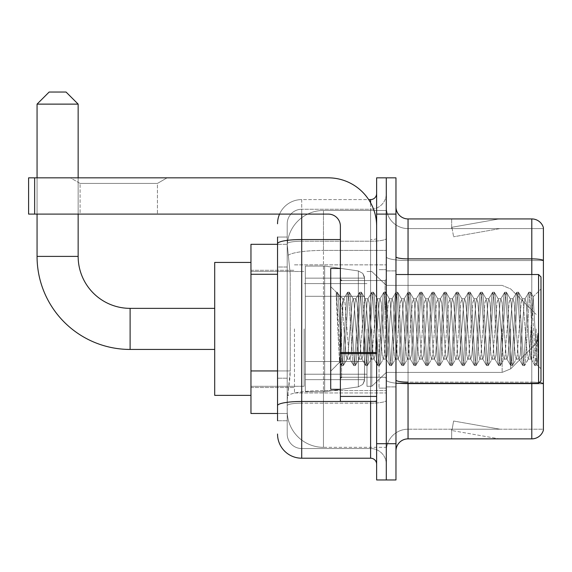 <?xml version="1.0" encoding="UTF-8"?>
<svg xmlns="http://www.w3.org/2000/svg" width="572" height="572" viewBox="0 0 572 572"><rect width="100%" height="100%" fill="white"/><g stroke="black" fill="none" stroke-linecap="round" stroke-linejoin="round"><path stroke-width="0.43" stroke-dasharray="2.86 2.15" d="M386.3 328.9L386.3 392.95L386.3 328.9M294.458 328.9L294.458 392.95L294.458 328.9M277.542 370.942L290.233 370.942L289.997 377.241L287.358 398.991L290.233 370.942L290.233 274.267L290.233 370.942L250.958 370.942L250.958 413.492L287.287 413.492L287.208 411.075A36.251 36.251 0 0 0 323.459 447.325L386.3 447.325L386.3 390.597L386.3 447.325L323.459 447.325L323.459 390.597L323.459 447.325A36.251 36.251 0 0 1 287.208 411.075L287.208 403.696L287.287 413.492L277.542 413.492M287.358 398.991L287.208 403.696L287.358 398.991M250.958 328.9L250.958 395.366L250.958 328.9M323.459 210.475L386.3 210.475L386.3 250.414L386.3 210.475L323.459 210.475A36.251 36.251 0 0 0 287.258 244.802L290.233 274.267L287.258 244.802A36.251 36.251 0 0 1 323.459 210.475L323.459 250.414L386.3 250.414L386.3 390.597L386.3 250.414L323.459 250.414L323.459 210.475A36.251 36.251 0 0 0 287.258 244.802M277.542 237.058L277.542 243.736L277.542 237.058L287.208 237.058L277.542 237.058L277.542 267.017L287.208 267.017L287.208 378.192L287.208 237.058L287.208 267.017L277.542 267.017L277.542 378.192L277.542 244.308L287.287 244.308L250.958 244.308L250.958 370.942M277.542 420.742L287.208 420.742L287.208 378.192L287.208 420.742L277.542 420.742L277.542 378.192L277.542 409.867M277.542 434.034A24.167 24.167 0 0 0 301.709 458.208L301.709 448.534A14.5 14.5 0 0 1 287.208 434.034L287.208 243.736L287.208 434.034A14.5 14.5 0 0 0 301.709 448.534L370.592 448.534L370.592 409.867L370.592 458.208A6.042 6.042 0 0 1 376.633 464.249L376.633 193.55L376.633 464.249M386.3 409.867L386.3 238.488L386.3 409.867M376.633 328.9L376.633 280.559L376.633 328.9M376.633 214.1L376.633 177.842L386.3 177.842L386.3 214.1L386.3 177.842L395.967 177.842L395.967 214.1L386.3 214.1L386.3 443.7L386.3 214.1L376.633 214.1L376.633 443.7L386.3 443.7L386.3 479.958L386.3 443.7L395.967 443.7L395.967 214.1M395.967 443.7L395.967 479.958L376.633 479.958L376.633 443.7M386.3 193.55L386.3 238.488L386.3 193.55A15.709 15.709 0 0 1 370.592 209.266A15.709 15.709 0 0 0 386.3 193.55A15.709 15.709 0 0 1 370.592 209.266L370.592 448.534L301.709 448.534L301.709 403.153L370.592 403.153A15.709 2.731 0 0 0 386.3 400.421A15.709 2.731 0 0 1 370.592 403.153L370.592 209.266L301.709 209.266L370.592 209.266M279.558 214.1A24.167 24.167 0 0 1 301.709 199.592L370.592 199.592A6.042 6.042 0 0 0 376.633 193.55A6.042 6.042 0 0 1 370.592 199.592L370.592 409.867L370.592 403.153L301.709 403.153L301.709 209.266L301.709 241.22L370.592 241.22A15.709 2.731 0 0 0 386.3 238.488A15.709 2.731 0 0 1 370.592 241.22L301.709 241.22L301.709 409.867L301.709 401.472L370.592 401.472A6.042 1.051 0 0 0 376.633 400.421A6.042 1.051 0 0 1 372.694 401.408M301.709 458.208L370.592 458.208M340.383 239.539L301.709 239.539A24.167 4.197 180 0 0 277.542 243.736L277.542 405.67A24.167 4.197 180 0 1 301.709 401.472L301.709 199.592A24.167 24.167 0 0 0 277.542 223.766A24.167 24.167 0 0 1 301.709 199.592L368.668 199.592M287.208 223.766L287.208 243.736L287.208 223.766A14.5 14.5 0 0 1 301.709 209.266A14.5 14.5 0 0 0 287.208 223.766A14.5 14.5 0 0 1 301.709 209.266M386.3 464.249A15.709 15.709 0 0 0 370.592 448.534A15.709 15.709 0 0 1 386.3 464.249A15.709 15.709 0 0 0 370.592 448.534M395.967 328.9L395.967 270.892L395.967 328.9M379.05 328.9L379.05 388.116L379.05 328.9M386.3 390.533L386.3 256.778L386.3 390.533M539.26 382.582A12.083 2.095 180 0 0 531.796 382.139L531.796 438.867A12.083 12.083 0 0 0 543.4 430.165L543.4 390.533L543.4 429.2L408.05 429.2L408.05 383.283M395.967 450.951L395.967 206.85L395.967 450.951A12.083 12.083 0 0 1 408.05 438.867L408.05 390.533L408.05 429.2L543.4 429.2L543.4 228.6L408.05 228.6A21.75 21.75 0 0 1 386.3 206.85L386.3 256.778L386.3 206.85A21.75 21.75 0 0 0 408.05 228.6L408.05 383.819A21.75 3.775 0 0 1 386.3 380.037A21.75 3.775 0 0 0 408.05 383.819L408.05 228.6A21.75 21.75 0 0 1 386.3 206.85M543.4 227.635A12.083 12.083 0 0 0 531.796 218.933L531.796 382.139A12.083 2.095 180 0 1 543.4 383.648L543.4 227.635A12.083 12.083 0 0 0 531.796 218.933L408.05 218.933A12.083 12.083 0 0 1 395.967 206.85M498.334 438.724A9.667 9.667 0 0 0 500.014 438.867L451.68 438.867L500.014 438.867A9.667 9.667 0 0 1 498.334 438.724A9.667 9.667 0 0 0 500.014 438.867A9.667 9.667 0 0 1 498.334 438.724A9.667 9.667 0 0 0 500.014 438.867A9.667 9.667 0 0 1 498.334 438.724A9.667 9.667 0 0 0 500.014 438.867A9.667 9.667 0 0 1 498.334 438.724A9.667 9.667 0 0 0 500.014 438.867A9.667 9.667 0 0 1 498.334 438.724A9.667 9.667 0 0 0 500.014 438.867A9.667 9.667 0 0 1 498.334 438.724A9.667 9.667 0 0 0 500.014 438.867A9.667 9.667 0 0 1 498.334 438.724A9.667 9.667 0 0 0 500.014 438.867A9.667 9.667 0 0 1 498.334 438.724A9.667 9.667 0 0 0 500.014 438.867A9.667 9.667 0 0 1 498.334 438.724L451.923 430.537L498.334 438.724M451.68 429.2L451.68 438.867L451.68 429.2L452.159 429.2L451.923 430.537L452.159 429.2L451.68 429.2L451.68 438.867L451.68 429.2L452.159 429.2L451.923 430.537L452.159 429.2L451.68 429.2L451.68 438.867L451.68 429.2L452.159 429.2L451.923 430.537L452.159 429.2L451.68 429.2L451.68 438.867L451.68 429.2L452.159 429.2L451.923 430.537L452.159 429.2L451.68 429.2L451.68 438.867L451.68 429.2L452.159 429.2L451.923 430.537L452.159 429.2L451.68 429.2L451.68 438.867L451.68 429.2L452.159 429.2L451.923 430.537L452.159 429.2L451.68 429.2L451.68 438.867L451.68 429.2L452.159 429.2L451.923 430.537L452.159 429.2L451.68 429.2L451.68 438.867L451.68 429.2L452.159 429.2L451.923 430.537L452.159 429.2L451.68 429.2L451.68 438.867L451.68 429.2L452.159 429.2L451.923 430.537L452.159 429.2L451.68 429.2M531.796 438.867L408.05 438.867M500.014 218.933L451.68 218.933L500.014 218.933A9.667 9.667 0 0 0 498.334 219.076A9.667 9.667 0 0 1 500.014 218.933A9.667 9.667 0 0 0 498.334 219.076A9.667 9.667 0 0 1 500.014 218.933A9.667 9.667 0 0 0 498.334 219.076A9.667 9.667 0 0 1 500.014 218.933A9.667 9.667 0 0 0 498.334 219.076A9.667 9.667 0 0 1 500.014 218.933A9.667 9.667 0 0 0 498.334 219.076A9.667 9.667 0 0 1 500.014 218.933A9.667 9.667 0 0 0 498.334 219.076A9.667 9.667 0 0 1 500.014 218.933A9.667 9.667 0 0 0 498.334 219.076A9.667 9.667 0 0 1 500.014 218.933A9.667 9.667 0 0 0 498.334 219.076A9.667 9.667 0 0 1 500.014 218.933A9.667 9.667 0 0 0 498.334 219.076A9.667 9.667 0 0 1 500.014 218.933M500.014 429.2L452.159 429.2L500.014 429.2L452.159 429.2L500.014 429.2L452.159 429.2L500.014 429.2L452.159 429.2L500.014 429.2L452.159 429.2L500.014 429.2L452.159 429.2L500.014 429.2L452.159 429.2L500.014 429.2L452.159 429.2L500.014 429.2L452.159 429.2L500.014 429.2L453.603 421.021L452.159 429.2L453.603 421.021L452.159 429.2L453.603 421.021L452.159 429.2L453.603 421.021L452.159 429.2L453.603 421.021L452.159 429.2L453.603 421.021L452.159 429.2L453.603 421.021L452.159 429.2L453.603 421.021L452.159 429.2L453.603 421.021L452.159 429.2L453.603 421.021L500.014 429.2M543.4 260.553L408.05 260.553L543.4 260.553L543.4 228.6L408.05 228.6M452.159 228.6L451.68 228.6L452.159 228.6L451.68 228.6L452.159 228.6L451.68 228.6L452.159 228.6L451.68 228.6L452.159 228.6L451.68 228.6L452.159 228.6L451.68 228.6L452.159 228.6L451.68 228.6L452.159 228.6L451.68 228.6L452.159 228.6L451.68 228.6L452.159 228.6L451.923 227.263L498.334 219.076L451.923 227.263L452.159 228.6L451.923 227.263L498.334 219.076L451.923 227.263L452.159 228.6L451.923 227.263L498.334 219.076L451.923 227.263L452.159 228.6L451.923 227.263L498.334 219.076L451.923 227.263L452.159 228.6L451.923 227.263L498.334 219.076L451.923 227.263L452.159 228.6L451.923 227.263L498.334 219.076L451.923 227.263L452.159 228.6L451.923 227.263L498.334 219.076L451.923 227.263L452.159 228.6L451.923 227.263L498.334 219.076L451.923 227.263L452.159 228.6L451.923 227.263L498.334 219.076L451.923 227.263L452.159 228.6L500.014 228.6L452.159 228.6L500.014 228.6L452.159 228.6L500.014 228.6L452.159 228.6L500.014 228.6L452.159 228.6L500.014 228.6L452.159 228.6L500.014 228.6L452.159 228.6L500.014 228.6L452.159 228.6L500.014 228.6L452.159 228.6L500.014 228.6L452.159 228.6L453.603 236.779L452.159 228.6M386.3 450.951A21.75 21.75 0 0 1 408.05 429.2A21.75 21.75 0 0 0 386.3 450.951A21.75 21.75 0 0 1 408.05 429.2M451.68 218.933L451.68 228.6L451.68 218.933M500.014 228.6L453.603 236.779L500.014 228.6M80.08 183.426L70.413 177.842L167.088 177.842L70.413 177.842L167.088 177.842L70.413 177.842L80.08 183.426L80.08 214.1L157.422 214.1L80.08 214.1L157.422 214.1L80.08 214.1L80.08 183.426L157.422 183.426L167.088 177.842L157.422 183.426L80.08 183.426L157.422 183.426L157.422 214.1L157.422 183.426L80.08 183.426M340.383 328.9L340.383 389.325L340.383 328.9M340.383 401.408L376.633 401.408L340.383 401.408L340.383 396.417L340.383 401.408L376.633 401.408L376.633 226.183A48.341 48.341 0 0 0 328.292 177.842L28.6 177.842L34.642 177.842L28.6 177.842L28.6 214.1L28.6 177.842L28.6 214.1L328.292 214.1A12.083 12.083 0 0 1 340.383 226.183L340.383 401.408M340.383 353.589L376.633 353.589L340.383 353.589L376.633 353.589L376.633 226.183A48.341 48.341 0 0 0 328.292 177.842L34.642 177.842L34.642 214.1L328.292 214.1A12.083 12.083 0 0 1 340.383 226.183L340.383 352.538L376.633 352.538L376.633 401.408L376.633 226.183A48.341 48.341 0 0 0 328.292 177.842L34.642 177.842L34.642 214.1L28.6 214.1L328.292 214.1A12.083 12.083 0 0 1 340.383 226.183L340.383 352.538L376.633 352.538L376.633 226.183M540.983 328.9L540.983 276.934L540.983 368.776L540.983 276.934L538.567 274.517L538.567 383.283L538.567 274.517L538.567 383.283L540.983 380.866L540.983 328.9M340.383 389.325L330.716 389.325L330.716 268.475L330.716 371.192L330.716 268.475L340.383 268.475M336.257 293.922L336.257 292.149L330.716 286.608L336.257 292.149L337.151 292.149L336.257 295.946L338.367 294.258L338.846 294.916L342.8 311.997L342.8 298.691L342.8 311.997L343.944 328.9L342.8 311.997L338.846 294.916L338.367 294.258L336.257 295.946L336.257 292.149L337.151 292.149L336.257 295.946L337.78 328.9L336.643 297.068L340.676 360.732L341.491 365.487L340.676 360.732L336.257 293.922M342.8 304.018L342.8 298.691L338.367 294.258L342.8 298.691L343.944 298.691L342.8 304.018L339.697 362.212L337.78 328.9L339.561 362.169L341.677 365.651L339.561 362.169L330.716 371.192L339.697 362.212L342.8 298.691L343.944 298.691L342.8 304.018M359.052 328.9L357.035 302.738L355.798 298.884L355.026 302.738L350.993 355.062L349.757 358.916L348.977 355.062L344.952 302.738L343.944 298.691L344.952 302.738L348.977 355.062L349.757 358.916L353.575 365.487L352.76 360.732L348.727 297.068L347.719 292.149L346.718 297.068L342.685 360.732L341.677 365.651L343.193 365.651L342.185 360.732L338.152 297.068L337.151 292.149L338.846 294.916L337.337 292.313L338.152 297.068L342.185 360.732L343.379 365.487L341.677 365.651L342.685 360.732L346.718 297.068L347.533 292.313L349.235 292.149L348.226 297.068L344.194 360.732L343.379 365.487L347.197 358.916L345.96 355.062L343.944 328.9L345.96 355.062L346.968 359.109L349.985 359.109L353.575 365.487L352.76 360.732L348.727 297.068L347.719 292.149L349.235 292.149L348.226 297.068L344.194 360.732L343.379 365.487L346.968 359.109L349.985 359.109L350.993 355.062L355.026 302.738L355.798 298.884L359.616 292.313L358.801 297.068L354.769 360.732L353.575 365.487L355.276 365.651L354.268 360.732L350.243 297.068L349.235 292.149L353.239 298.884L352.002 302.738L347.976 355.062L347.197 358.916L347.976 355.062L352.002 302.738L353.01 298.691L356.027 298.691L359.616 292.313L358.801 297.068L354.769 360.732L353.768 365.651L355.276 365.651L354.268 360.732L350.243 297.068L349.421 292.313L353.01 298.691L356.027 298.691L357.035 302.738L361.068 355.062L361.84 358.916L361.068 355.062L359.052 328.9M356.027 328.9L354.018 302.738L353.239 298.884L354.018 302.738L358.043 355.062L359.052 359.109L358.043 355.062L356.027 328.9M371.135 328.9L369.119 302.738L367.882 298.884L367.11 302.738L363.077 355.062L361.84 358.916L365.658 365.487L364.843 360.732L360.81 297.068L359.616 292.313L361.318 292.149L360.31 297.068L356.284 360.732L355.276 365.651L359.28 358.916L362.069 359.109L365.658 365.487L364.843 360.732L360.81 297.068L359.809 292.149L361.318 292.149L360.31 297.068L356.284 360.732L355.462 365.487L359.052 359.109L362.069 359.109L363.077 355.062L367.11 302.738L367.882 298.884L371.7 292.313L370.885 297.068L366.852 360.732L365.658 365.487L367.36 365.651L366.352 360.732L362.326 297.068L361.318 292.149L365.322 298.884L364.085 302.738L360.06 355.062L359.28 358.916L360.06 355.062L364.085 302.738L365.093 298.691L368.118 298.691L371.7 292.313L370.885 297.068L366.852 360.732L365.851 365.651L367.36 365.651L366.352 360.732L362.326 297.068L361.504 292.313L365.093 298.691L368.118 298.691L369.119 302.738L373.151 355.062L373.931 358.916L373.151 355.062L371.135 328.9M368.118 328.9L366.101 302.738L365.322 298.884L366.101 302.738L370.127 355.062L371.135 359.109L370.127 355.062L368.118 328.9M383.219 328.9L381.209 302.738L379.972 298.884L379.193 302.738L375.161 355.062L373.931 358.916L377.742 365.487L376.927 360.732L372.901 297.068L371.7 292.313L373.402 292.149L372.393 297.068L368.368 360.732L367.36 365.651L371.364 358.916L374.159 359.109L377.742 365.487L376.927 360.732L372.901 297.068L371.893 292.149L373.402 292.149L372.393 297.068L368.368 360.732L367.546 365.487L371.135 359.109L374.159 359.109L375.161 355.062L379.193 302.738L379.972 298.884L383.783 292.313L382.968 297.068L378.943 360.732L377.742 365.487L379.443 365.651L378.435 360.732L374.41 297.068L373.402 292.149L377.406 298.884L376.169 302.738L372.143 355.062L371.364 358.916L372.143 355.062L376.169 302.738L377.177 298.691L380.201 298.691L383.783 292.313L382.968 297.068L378.943 360.732L377.935 365.651L379.443 365.651L378.435 360.732L374.41 297.068L373.587 292.313L377.177 298.691L380.201 298.691L381.209 302.738L385.235 355.062L386.014 358.916L385.235 355.062L383.219 328.9M380.201 328.9L378.185 302.738L377.406 298.884L378.185 302.738L382.21 355.062L383.219 359.109L382.21 355.062L380.201 328.9M395.302 328.9L393.293 302.738L392.056 298.884L391.277 302.738L387.251 355.062L386.014 358.916L389.825 365.487L389.01 360.732L384.985 297.068L383.783 292.313L385.485 292.149L384.477 297.068L380.452 360.732L379.443 365.651L383.447 358.916L386.243 359.109L389.825 365.487L389.01 360.732L384.985 297.068L383.976 292.149L385.485 292.149L384.477 297.068L380.452 360.732L379.636 365.487L383.219 359.109L386.243 359.109L387.251 355.062L391.277 302.738L392.056 298.884L395.874 292.313L395.052 297.068L391.026 360.732L389.825 365.487L391.527 365.651L390.519 360.732L386.493 297.068L385.485 292.149L389.489 298.884L388.252 302.738L384.227 355.062L383.447 358.916L384.227 355.062L388.252 302.738L389.26 298.691L392.285 298.691L395.874 292.313L395.052 297.068L391.026 360.732L390.018 365.651L391.527 365.651L390.519 360.732L386.493 297.068L385.678 292.313L389.26 298.691L392.285 298.691L393.293 302.738L397.318 355.062L398.098 358.916L397.318 355.062L395.302 328.9M392.285 328.9L390.268 302.738L389.489 298.884L390.268 302.738L394.301 355.062L395.302 359.109L394.301 355.062L392.285 328.9M407.393 328.9L405.376 302.738L404.139 298.884L403.36 302.738L399.335 355.062L398.098 358.916L401.916 365.487L401.094 360.732L397.068 297.068L395.874 292.313L397.569 292.149L396.56 297.068L392.535 360.732L391.527 365.651L395.531 358.916L398.327 359.109L401.916 365.487L401.094 360.732L397.068 297.068L396.06 292.149L397.569 292.149L396.56 297.068L392.535 360.732L391.72 365.487L395.302 359.109L398.327 359.109L399.335 355.062L403.36 302.738L404.139 298.884L407.958 292.313L407.135 297.068L403.11 360.732L401.916 365.487L403.61 365.651L402.602 360.732L398.577 297.068L397.569 292.149L401.58 298.884L400.343 302.738L396.31 355.062L395.531 358.916L396.31 355.062L400.343 302.738L401.344 298.691L404.368 298.691L407.958 292.313L407.135 297.068L403.11 360.732L402.102 365.651L403.61 365.651L402.602 360.732L398.577 297.068L397.762 292.313L401.344 298.691L404.368 298.691L405.376 302.738L409.402 355.062L410.181 358.916L409.402 355.062L407.393 328.9M404.368 328.9L402.352 302.738L401.58 298.884L402.352 302.738L406.385 355.062L407.393 359.109L406.385 355.062L404.368 328.9M419.476 328.9L417.46 302.738L416.223 298.884L415.444 302.738L411.418 355.062L410.181 358.916L413.999 365.487L413.177 360.732L409.152 297.068L407.958 292.313L409.652 292.149L408.651 297.068L404.618 360.732L403.61 365.651L407.622 358.916L410.41 359.109L413.999 365.487L413.177 360.732L409.152 297.068L408.143 292.149L409.652 292.149L408.651 297.068L404.618 360.732L403.803 365.487L407.393 359.109L410.41 359.109L411.418 355.062L415.444 302.738L416.223 298.884L420.041 292.313L419.219 297.068L415.193 360.732L413.999 365.487L415.694 365.651L414.693 360.732L410.66 297.068L409.652 292.149L413.663 298.884L412.426 302.738L408.394 355.062L407.622 358.916L408.394 355.062L412.426 302.738L413.434 298.691L416.452 298.691L420.041 292.313L419.219 297.068L415.193 360.732L414.185 365.651L415.694 365.651L414.693 360.732L410.66 297.068L409.845 292.313L413.434 298.691L416.452 298.691L417.46 302.738L421.485 355.062L422.265 358.916L421.485 355.062L419.476 328.9M416.452 328.9L414.435 302.738L413.663 298.884L414.435 302.738L418.468 355.062L419.476 359.109L418.468 355.062L416.452 328.9M431.56 328.9L429.543 302.738L428.306 298.884L427.527 302.738L423.502 355.062L422.265 358.916L426.083 365.487L425.268 360.732L421.235 297.068L420.041 292.313L421.743 292.149L420.735 297.068L416.702 360.732L415.694 365.651L419.705 358.916L422.493 359.109L426.083 365.487L425.268 360.732L421.235 297.068L420.227 292.149L421.743 292.149L420.735 297.068L416.702 360.732L415.887 365.487L419.476 359.109L422.493 359.109L423.502 355.062L427.527 302.738L428.306 298.884L432.125 292.313L431.309 297.068L427.277 360.732L426.083 365.487L427.784 365.651L426.776 360.732L422.744 297.068L421.743 292.149L425.747 298.884L424.51 302.738L420.477 355.062L419.705 358.916L420.477 355.062L424.51 302.738L425.518 298.691L428.535 298.691L432.125 292.313L431.309 297.068L427.277 360.732L426.269 365.651L427.784 365.651L426.776 360.732L422.744 297.068L421.929 292.313L425.518 298.691L428.535 298.691L429.543 302.738L433.569 355.062L434.348 358.916L433.569 355.062L431.56 328.9M428.535 328.9L426.526 302.738L425.747 298.884L426.526 302.738L430.552 355.062L431.56 359.109L430.552 355.062L428.535 328.9M443.643 328.9L441.627 302.738L440.39 298.884L439.618 302.738L435.585 355.062L434.348 358.916L438.166 365.487L437.351 360.732L433.319 297.068L432.125 292.313L433.826 292.149L432.818 297.068L428.786 360.732L427.784 365.651L431.788 358.916L434.577 359.109L438.166 365.487L437.351 360.732L433.319 297.068L432.31 292.149L433.826 292.149L432.818 297.068L428.786 360.732L427.97 365.487L431.56 359.109L434.577 359.109L435.585 355.062L439.618 302.738L440.39 298.884L444.208 292.313L443.393 297.068L439.36 360.732L438.166 365.487L439.868 365.651L438.86 360.732L434.834 297.068L433.826 292.149L437.83 298.884L436.593 302.738L432.568 355.062L431.788 358.916L432.568 355.062L436.593 302.738L437.601 298.691L440.619 298.691L444.208 292.313L443.393 297.068L439.36 360.732L438.352 365.651L439.868 365.651L438.86 360.732L434.834 297.068L434.012 292.313L437.601 298.691L440.619 298.691L441.627 302.738L445.659 355.062L446.432 358.916L445.659 355.062L443.643 328.9M440.619 328.9L438.61 302.738L437.83 298.884L438.61 302.738L442.635 355.062L443.643 359.109L442.635 355.062L440.619 328.9M455.727 328.9L453.71 302.738L452.473 298.884L451.701 302.738L447.669 355.062L446.432 358.916L450.25 365.487L449.435 360.732L445.402 297.068L444.208 292.313L445.91 292.149L444.902 297.068L440.876 360.732L439.868 365.651L443.872 358.916L446.661 359.109L450.25 365.487L449.435 360.732L445.402 297.068L444.401 292.149L445.91 292.149L444.902 297.068L440.876 360.732L440.054 365.487L443.643 359.109L446.661 359.109L447.669 355.062L451.701 302.738L452.473 298.884L456.292 292.313L455.476 297.068L451.444 360.732L450.25 365.487L451.952 365.651L450.943 360.732L446.918 297.068L445.91 292.149L449.914 298.884L448.677 302.738L444.651 355.062L443.872 358.916L444.651 355.062L448.677 302.738L449.685 298.691L452.709 298.691L456.292 292.313L455.476 297.068L451.444 360.732L450.443 365.651L451.952 365.651L450.943 360.732L446.918 297.068L446.096 292.313L449.685 298.691L452.709 298.691L453.71 302.738L457.743 355.062L458.522 358.916L457.743 355.062L455.727 328.9M452.709 328.9L450.693 302.738L449.914 298.884L450.693 302.738L454.719 355.062L455.727 359.109L454.719 355.062L452.709 328.9M467.81 328.9L465.801 302.738L464.564 298.884L463.785 302.738L459.752 355.062L458.522 358.916L462.333 365.487L461.518 360.732L457.493 297.068L456.292 292.313L457.993 292.149L456.985 297.068L452.96 360.732L451.952 365.651L455.956 358.916L458.751 359.109L462.333 365.487L461.518 360.732L457.493 297.068L456.485 292.149L457.993 292.149L456.985 297.068L452.96 360.732L452.137 365.487L455.727 359.109L458.751 359.109L459.752 355.062L463.785 302.738L464.564 298.884L468.375 292.313L467.56 297.068L463.534 360.732L462.333 365.487L464.035 365.651L463.027 360.732L459.001 297.068L457.993 292.149L461.997 298.884L460.76 302.738L456.735 355.062L455.956 358.916L456.735 355.062L460.76 302.738L461.768 298.691L464.793 298.691L468.375 292.313L467.56 297.068L463.534 360.732L462.526 365.651L464.035 365.651L463.027 360.732L459.001 297.068L458.179 292.313L461.768 298.691L464.793 298.691L465.801 302.738L469.827 355.062L470.606 358.916L469.827 355.062L467.81 328.9M464.793 328.9L462.777 302.738L461.997 298.884L462.777 302.738L466.802 355.062L467.81 359.109L466.802 355.062L464.793 328.9M479.894 328.9L477.885 302.738L476.648 298.884L475.868 302.738L471.843 355.062L470.606 358.916L474.417 365.487L473.602 360.732L469.576 297.068L468.375 292.313L470.077 292.149L469.069 297.068L465.043 360.732L464.035 365.651L468.039 358.916L470.835 359.109L474.417 365.487L473.602 360.732L469.576 297.068L468.568 292.149L470.077 292.149L469.069 297.068L465.043 360.732L464.228 365.487L467.81 359.109L470.835 359.109L471.843 355.062L475.868 302.738L476.648 298.884L480.459 292.313L479.643 297.068L475.618 360.732L474.417 365.487L476.118 365.651L475.11 360.732L471.085 297.068L470.077 292.149L474.081 298.884L472.844 302.738L468.818 355.062L468.039 358.916L468.818 355.062L472.844 302.738L473.852 298.691L476.876 298.691L480.459 292.313L479.643 297.068L475.618 360.732L474.61 365.651L476.118 365.651L475.11 360.732L471.085 297.068L470.27 292.313L473.852 298.691L476.876 298.691L477.885 302.738L481.91 355.062L482.689 358.916L481.91 355.062L479.894 328.9M476.876 328.9L474.86 302.738L474.081 298.884L474.86 302.738L478.893 355.062L479.894 359.109L478.893 355.062L476.876 328.9M491.977 328.9L489.968 302.738L488.731 298.884L487.952 302.738L483.926 355.062L482.689 358.916L486.507 365.487L485.685 360.732L481.66 297.068L480.459 292.313L482.16 292.149L481.152 297.068L477.127 360.732L476.118 365.651L480.123 358.916L482.918 359.109L486.507 365.487L485.685 360.732L481.66 297.068L480.652 292.149L482.16 292.149L481.152 297.068L477.127 360.732L476.312 365.487L479.894 359.109L482.918 359.109L483.926 355.062L487.952 302.738L488.731 298.884L492.549 292.313L491.727 297.068L487.702 360.732L486.507 365.487L488.202 365.651L487.194 360.732L483.168 297.068L482.16 292.149L486.171 298.884L484.934 302.738L480.902 355.062L480.123 358.916L480.902 355.062L484.934 302.738L485.935 298.691L488.96 298.691L492.549 292.313L491.727 297.068L487.702 360.732L486.693 365.651L488.202 365.651L487.194 360.732L483.168 297.068L482.353 292.313L485.935 298.691L488.96 298.691L489.968 302.738L493.993 355.062L494.773 358.916L493.993 355.062L491.977 328.9M488.96 328.9L486.944 302.738L486.171 298.884L486.944 302.738L490.976 355.062L491.977 359.109L490.976 355.062L488.96 328.9M504.068 328.9L502.052 302.738L500.815 298.884L500.035 302.738L496.01 355.062L494.773 358.916L498.591 365.487L497.769 360.732L493.743 297.068L492.549 292.313L494.244 292.149L493.243 297.068L489.21 360.732L488.202 365.651L492.213 358.916L495.002 359.109L498.591 365.487L497.769 360.732L493.743 297.068L492.735 292.149L494.244 292.149L493.243 297.068L489.21 360.732L488.395 365.487L491.977 359.109L495.002 359.109L496.01 355.062L500.035 302.738L500.815 298.884L504.633 292.313L503.81 297.068L499.785 360.732L498.591 365.487L500.286 365.651L499.284 360.732L495.252 297.068L494.244 292.149L498.255 298.884L497.018 302.738L492.985 355.062L492.213 358.916L492.985 355.062L497.018 302.738L498.026 298.691L501.043 298.691L504.633 292.313L503.81 297.068L499.785 360.732L498.777 365.651L500.286 365.651L499.284 360.732L495.252 297.068L494.437 292.313L498.026 298.691L501.043 298.691L502.052 302.738L506.077 355.062L506.856 358.916L506.077 355.062L504.068 328.9M501.043 328.9L499.027 302.738L498.255 298.884L499.027 302.738L503.06 355.062L504.068 359.109L503.06 355.062L501.043 328.9M516.151 328.9L514.135 302.738L512.898 298.884L512.119 302.738L508.093 355.062L506.856 358.916L510.674 365.487L509.852 360.732L505.827 297.068L504.633 292.313L506.334 292.149L505.326 297.068L501.294 360.732L500.286 365.651L504.297 358.916L507.085 359.109L510.674 365.487L509.852 360.732L505.827 297.068L504.819 292.149L506.334 292.149L505.326 297.068L501.294 360.732L500.479 365.487L504.068 359.109L507.085 359.109L508.093 355.062L512.119 302.738L512.898 298.884L516.716 292.313L515.901 297.068L511.868 360.732L510.674 365.487L512.376 365.651L511.368 360.732L507.335 297.068L506.334 292.149L510.338 298.884L509.101 302.738L505.069 355.062L504.297 358.916L505.069 355.062L509.101 302.738L510.11 298.691L513.127 298.691L516.716 292.313L515.901 297.068L511.868 360.732L510.86 365.651L512.376 365.651L511.368 360.732L507.335 297.068L506.52 292.313L510.11 298.691L513.127 298.691L514.135 302.738L518.16 355.062L518.94 358.916L518.16 355.062L516.151 328.9M513.127 328.9L511.118 302.738L510.338 298.884L511.118 302.738L515.143 355.062L516.151 359.109L515.143 355.062L513.127 328.9M528.235 328.9L526.219 302.738L524.982 298.884L524.209 302.738L520.177 355.062L518.94 358.916L522.758 365.487L521.943 360.732L517.91 297.068L516.716 292.313L518.418 292.149L517.41 297.068L513.377 360.732L512.376 365.651L516.38 358.916L519.169 359.109L522.758 365.487L521.943 360.732L517.91 297.068L516.902 292.149L518.418 292.149L517.41 297.068L513.377 360.732L512.562 365.487L516.151 359.109L519.169 359.109L520.177 355.062L524.209 302.738L524.982 298.884L528.8 292.313L527.985 297.068L523.952 360.732L522.758 365.487L524.46 365.651L523.452 360.732L519.426 297.068L518.418 292.149L522.422 298.884L521.185 302.738L517.159 355.062L516.38 358.916L517.159 355.062L521.185 302.738L522.193 298.691L525.21 298.691L528.8 292.313L527.985 297.068L523.952 360.732L522.944 365.651L524.46 365.651L523.452 360.732L519.426 297.068L518.604 292.313L522.193 298.691L525.21 298.691L526.219 302.738L528.235 328.9C529.243 347.254 530.244 357.321 531.252 359.109L531.252 328.9L529.243 355.062L528.235 359.109L527.227 355.062L523.201 302.738L522.422 298.884L523.201 302.738L527.227 355.062L528.235 359.109L531.252 359.109L534.841 365.487L534.026 360.732L529.994 297.068L528.993 292.149L530.501 292.149L529.493 297.068L525.468 360.732L524.46 365.651L528.235 359.109L531.252 359.109L531.252 328.9L533.176 296.782L537.015 364.836L537.837 357.436L537.837 333.297C535.821 351.287 533.626 359.895 531.252 359.109L534.841 365.487L534.026 360.732L529.994 297.068L528.993 292.149L530.501 292.149L529.493 297.068L525.468 360.732L524.646 365.487L528.464 358.916L529.243 355.062L533.176 296.782L537.015 364.836L537.837 357.436L536.729 365.487L535.535 360.732L531.51 297.068L530.501 292.149L531.51 297.068L535.535 360.732L536.729 365.487L537.837 357.436L537.837 333.297L536.035 360.732L534.841 365.487L536.543 365.651L535.034 365.651L536.035 360.732L537.837 333.297C535.821 351.287 533.626 359.895 531.252 359.109C530.244 357.321 529.243 347.254 528.235 328.9M250.958 395.366L214.7 395.366L250.958 395.366L214.7 395.366L250.958 395.366L214.7 395.366L250.958 395.366L214.7 395.366L214.7 262.434L214.7 395.366L214.7 262.434L214.7 395.366L214.7 262.434L214.7 395.366L214.7 262.434L214.7 395.366L214.7 262.434L214.7 395.366L214.7 262.434L214.7 395.366L214.7 262.434L214.7 395.366L214.7 308.358L130.109 308.358L130.109 349.442A93.05 93.05 0 0 1 37.058 256.392L37.058 104.125L78.149 104.125L37.058 104.125L78.149 104.125L37.058 104.125L78.149 104.125L37.058 104.125L78.149 104.125L37.058 104.125L78.149 104.125L37.058 104.125L78.149 104.125L37.058 104.125L78.149 104.125L37.058 104.125L78.149 104.125L66.059 92.042L49.142 92.042L66.059 92.042L78.149 104.125L78.149 256.392L78.149 104.125L66.059 92.042L49.142 92.042L37.058 104.125L49.142 92.042L66.059 92.042L49.142 92.042L66.059 92.042L78.149 104.125L78.149 256.392L78.149 104.125L66.059 92.042L49.142 92.042L37.058 104.125L37.058 256.392L37.058 104.125L49.142 92.042L66.059 92.042L49.142 92.042L66.059 92.042L78.149 104.125L78.149 256.392L78.149 104.125L66.059 92.042L49.142 92.042L37.058 104.125L37.058 256.392L37.058 104.125L49.142 92.042L66.059 92.042L49.142 92.042L66.059 92.042L49.142 92.042L37.058 104.125L37.058 256.392L37.058 104.125M250.958 262.434L214.7 262.434L250.958 262.434L214.7 262.434L250.958 262.434L214.7 262.434L250.958 262.434L214.7 262.434L214.7 328.9L214.7 308.358L130.109 308.358A51.966 51.966 0 0 1 78.149 256.392L78.149 104.125M536.15 328.9L536.15 343.4L536.15 328.9M371.8 328.9L371.8 386.3L371.8 328.9M366.967 328.9L366.967 386.3L366.967 328.9M304.125 328.9L304.125 386.3L304.125 328.9M305.334 296.275L305.334 391.741L305.334 361.525L364.55 361.525L364.55 379.658L364.55 278.142L364.55 296.275L305.334 296.275L305.334 278.142L305.334 379.658L305.334 361.525L364.55 361.525L364.55 278.142L364.55 296.275L305.334 296.275L305.334 266.059L305.334 391.741L305.334 361.525L364.55 361.525L364.55 278.142L364.55 296.275L305.334 296.275L305.334 278.142L305.334 379.658L305.334 361.525L324.667 361.525L324.667 266.059L324.667 296.275L305.334 296.275L305.334 266.059L305.334 391.741L305.334 361.525L364.55 361.525L364.55 278.142L364.55 296.275L305.334 296.275L305.334 278.142L305.334 379.658L305.334 361.525L364.55 361.525L364.55 278.142L364.55 296.275L305.334 296.275L305.334 266.059L305.334 391.741L305.334 361.525L364.55 361.525L364.55 278.142L364.55 296.275L305.334 296.275L305.334 278.142L305.334 379.658L305.334 361.525L324.667 361.525L324.667 266.059L324.667 296.275L305.334 296.275L305.334 266.059L305.334 391.741L305.334 361.525L364.55 361.525L364.55 278.142L364.55 296.275L305.334 296.275L305.334 278.142L305.334 379.658L305.334 361.525L364.55 361.525L364.55 278.142L364.55 296.275L305.334 296.275L305.334 266.059L305.334 391.741L305.334 361.525L364.55 361.525L364.55 379.665L305.334 379.658L305.334 361.525L324.667 361.525L324.667 391.741L324.667 266.059L324.667 296.275L305.334 296.275L305.334 278.142L305.334 379.658L305.334 361.525L364.55 361.525L364.55 379.665L305.334 379.658L305.334 361.525L364.55 361.525L364.55 379.665L305.334 379.658L305.334 278.142L305.334 379.658L364.55 379.658L305.334 379.658L364.55 379.658L305.334 379.658L364.55 379.658L362.784 384.405L358.344 386.844L358.344 361.525L364.55 361.525L364.443 380.923L362.784 384.405L358.344 386.844L358.344 361.525L364.55 361.525L364.443 380.923L362.784 384.405L358.344 386.844L358.344 361.525L364.55 361.525L364.443 380.923L362.784 384.405L358.344 386.844L358.344 361.525L364.55 361.525L364.443 380.923L362.784 384.405L358.344 386.844L358.344 361.525L324.667 361.525L324.667 391.741L324.667 266.059L324.667 296.275L305.334 296.275L305.334 391.741L305.334 361.525L364.55 361.525L364.443 380.923L362.784 384.405L358.344 386.844L358.344 361.525L324.667 361.525L324.667 391.741L324.667 266.059L324.667 296.275L358.344 296.275L324.667 296.275L324.667 266.059L324.667 296.275L358.344 296.275L324.667 296.275L324.667 266.059L324.667 391.741L324.667 328.9L324.667 391.741L324.667 361.525L358.344 361.525L324.667 361.525L324.667 391.741L324.667 361.525L305.334 361.525L305.334 391.741L324.667 391.741L358.344 386.844L358.344 361.525L358.344 386.844L324.667 391.741L305.334 391.741L324.667 391.741L358.344 386.844L324.667 391.741L305.334 391.741L324.667 391.741L358.344 386.844L324.667 391.741L305.334 391.741L324.667 391.741L358.344 386.844L362.784 384.405L364.55 379.665L362.784 384.405L358.344 386.844L324.667 391.741L305.334 391.741L305.334 266.059L324.667 266.059L358.344 270.956L358.344 386.844L358.344 270.956L358.344 386.844L358.344 270.956L358.344 386.844L358.344 270.956L358.344 386.844L358.344 270.956L362.784 273.395L364.55 278.135L305.334 278.142L305.334 296.275L305.334 266.059L324.667 266.059L358.344 270.956L362.784 273.395L364.55 278.135L305.334 278.142L305.334 296.275L364.55 296.275L358.344 296.275L358.344 270.956L362.784 273.395L364.55 278.135L305.334 278.142L364.55 278.135L305.334 278.142L364.55 278.135L305.334 278.142L364.55 278.135L364.55 296.275L305.334 296.275L364.55 296.275L358.344 296.275L358.344 270.956L324.667 266.059L305.334 266.059L324.667 266.059L358.344 270.956L362.784 273.395L364.55 278.135L364.55 296.275L358.344 296.275L358.344 270.956L362.784 273.395L364.443 276.877L364.55 296.275L305.334 296.275M130.109 349.442A93.05 93.05 0 0 1 37.058 256.392L78.149 256.392L37.058 256.392A93.05 93.05 0 0 0 130.109 349.442A93.05 93.05 0 0 1 37.058 256.392A93.05 93.05 0 0 0 130.109 349.442A93.05 93.05 0 0 1 37.058 256.392A93.05 93.05 0 0 0 130.109 349.442L214.7 349.442M214.7 308.358L130.109 308.358A51.966 51.966 0 0 1 78.149 256.392L37.058 256.392M130.109 308.358A51.966 51.966 0 0 1 78.149 256.392A51.966 51.966 0 0 0 130.109 308.358A51.966 51.966 0 0 1 78.149 256.392A51.966 51.966 0 0 0 130.109 308.358A51.966 51.966 0 0 1 78.149 256.392M78.149 214.1L78.149 177.842M37.058 214.1L37.058 177.842M364.55 296.275L358.344 296.275L358.344 270.956L324.667 266.059L305.334 266.059L324.667 266.059L358.344 270.956L362.784 273.395L364.443 276.877L364.55 296.275L364.443 276.877L362.784 273.395L358.344 270.956L324.667 266.059L305.334 266.059L324.667 266.059L358.344 270.956L362.784 273.395L364.443 276.877L364.55 296.275M376.633 353.589L376.633 401.408M323.459 390.597A36.251 6.292 180 0 0 287.644 395.917A36.251 6.292 180 0 1 323.459 390.597L386.3 390.597L323.459 390.597L323.459 250.414L323.459 390.597M288.152 255.284A36.251 6.292 180 0 1 323.459 250.414A36.251 6.292 180 0 0 288.152 255.284M287.208 411.075A36.251 36.251 0 0 0 323.459 447.325M277.542 274.267L250.958 274.267M370.592 401.408L370.592 202.781M301.709 199.592L301.709 214.1M376.633 238.488A6.042 1.051 0 0 1 370.592 239.539A6.042 1.051 -0 0 0 376.633 238.488M301.709 241.22A14.5 2.517 180 0 0 287.208 243.736A14.5 2.517 180 0 1 301.709 241.22M301.709 403.153A14.5 2.517 180 0 0 287.208 405.67A14.5 2.517 180 0 1 301.709 403.153M301.709 448.534A14.5 14.5 0 0 1 287.208 434.034M287.208 378.192L277.542 378.192L287.208 378.192M531.796 383.283L531.796 382.139L408.05 382.139L408.05 218.933M395.967 256.778A12.083 2.095 0 0 0 408.05 258.873L531.796 258.873A12.083 2.095 180 0 1 543.4 260.389M408.05 274.517L408.05 382.139L531.796 382.139L531.796 274.517M395.967 380.037A12.083 2.095 0 0 0 408.05 382.139M543.4 383.819L408.05 383.819L543.4 383.819M386.3 256.778A21.75 3.775 0 0 0 408.05 260.553A21.75 3.775 0 0 1 386.3 256.778M340.383 396.417L376.633 396.417M385.092 328.9L385.092 280.559L385.092 328.9M341.591 328.9L341.591 377.241L341.591 328.9M510.689 328.9L510.689 368.861L510.689 328.9M502.137 328.9L502.137 372.408L502.137 328.9M358.344 296.275L358.344 270.956L358.344 296.275M376.633 352.538L340.383 352.538M34.642 214.1L34.642 177.842M294.458 264.85L386.3 264.85L294.458 264.85M250.958 270.291L294.458 270.291L250.958 270.291M250.958 387.509L294.458 387.509L250.958 387.509M294.458 392.95L386.3 392.95L294.458 392.95M376.633 280.559L340.383 280.559L376.633 280.559M376.633 377.241L340.383 377.241L376.633 377.241M386.3 270.892L395.967 270.892L386.3 270.892M379.05 388.116L386.3 388.116L379.05 388.116M379.05 269.684L386.3 269.684L379.05 269.684M386.3 386.908L395.967 386.908L386.3 386.908M395.967 383.283L538.567 383.283M341.591 280.559L385.092 280.559L386.3 279.35L385.092 280.559L341.591 280.559L340.383 279.35M341.591 377.241L385.092 377.241L386.3 378.449L385.092 377.241L341.591 377.241L340.383 378.449M533.176 296.782L540.983 289.024L533.176 296.782M537.015 364.836L540.983 368.776L537.015 364.836M395.967 274.517L538.567 274.517M533.311 296.832L530.687 292.313L533.311 296.832M537.137 364.793L536.729 365.487L537.137 364.793M343.715 298.884L347.533 292.313L343.715 298.884M536.15 343.4L510.689 368.861L502.137 372.408L510.689 368.861L536.15 343.4L510.689 368.861L502.137 372.408L510.689 368.861L536.15 343.4L510.689 368.861L502.137 372.408L510.689 368.861L536.15 343.4L510.689 368.861L502.137 372.408L510.689 368.861L536.15 343.4M386.3 372.408L502.137 372.408L386.3 372.408L371.8 386.3L366.967 386.3L371.8 386.3L386.3 372.408L502.137 372.408L386.3 372.408L371.8 386.3L366.967 386.3L371.8 386.3L386.3 372.408L502.137 372.408L386.3 372.408L371.8 386.3L366.967 386.3L371.8 386.3L386.3 372.408L502.137 372.408L386.3 372.408L371.8 386.3L366.967 386.3L371.8 386.3L386.3 372.408M304.125 374.217L366.967 374.217L304.125 374.217M250.958 386.3L304.125 386.3L250.958 386.3M250.958 271.5L304.125 271.5L250.958 271.5M304.125 283.583L366.967 283.583L304.125 283.583M366.967 271.5L371.8 271.5L386.3 285.392L502.137 285.392L510.689 288.939L536.15 314.4L510.689 288.939L502.137 285.392L510.689 288.939L536.15 314.4L510.689 288.939L502.137 285.392L510.689 288.939L536.15 314.4L510.689 288.939L502.137 285.392L510.689 288.939L536.15 314.4L510.689 288.939L502.137 285.392L386.3 285.392L371.8 271.5L366.967 271.5L371.8 271.5L386.3 285.392L502.137 285.392L386.3 285.392L371.8 271.5L366.967 271.5L371.8 271.5L386.3 285.392L502.137 285.392L386.3 285.392L371.8 271.5L366.967 271.5L371.8 271.5L386.3 285.392L502.137 285.392L386.3 285.392L371.8 271.5L366.967 271.5"/><path stroke-width="0.86" d="M277.542 420.742L277.542 243.736L277.542 244.308L250.958 244.308L250.958 413.492L277.542 413.492M376.633 443.7L376.633 479.958L386.3 479.958L386.3 443.7L386.3 479.958L395.967 479.958L395.967 443.7L386.3 443.7L386.3 214.1L386.3 443.7L376.633 443.7L376.633 214.1L386.3 214.1L386.3 177.842L386.3 214.1L395.967 214.1L395.967 443.7M395.967 214.1L395.967 177.842L376.633 177.842L376.633 214.1M301.709 214.1L301.709 458.208L370.592 458.208L370.592 401.408M368.668 199.592L370.592 199.592A6.042 6.042 0 0 0 376.633 193.55M277.542 409.867L277.542 405.67A24.167 4.197 180 0 1 301.709 401.472L370.592 401.472A6.042 1.051 0 0 0 372.694 401.408M340.383 239.539L301.709 239.539A24.167 4.197 180 0 0 277.542 243.736L277.542 237.058M376.633 464.249A6.042 6.042 0 0 0 370.592 458.208M277.542 223.766A24.167 24.167 0 0 1 279.558 214.1M301.709 458.208A24.167 24.167 0 0 1 277.542 434.034M395.967 450.951A12.083 12.083 0 0 1 408.05 438.867L531.796 438.867L531.796 383.283M543.4 227.635A12.083 12.083 0 0 0 531.796 218.933A12.083 12.083 0 0 1 543.4 227.635L543.4 430.165A12.083 12.083 0 0 1 531.796 438.867M543.4 260.389A12.083 2.095 180 0 0 531.796 258.873L531.796 218.933L408.05 218.933A12.083 12.083 0 0 1 395.967 206.85A12.083 12.083 0 0 0 408.05 218.933L408.05 274.517M543.4 260.553L543.4 383.648A12.083 2.095 180 0 0 539.26 382.582M214.7 349.442L130.109 349.442A93.05 93.05 0 0 1 37.058 256.392L37.058 214.1M130.109 349.442L130.109 308.358A51.966 51.966 0 0 1 78.149 256.392L78.149 214.1M49.142 92.042L66.059 92.042L78.149 104.125L37.058 104.125L49.142 92.042M78.149 177.842L78.149 104.125M37.058 177.842L37.058 104.125M250.958 262.434L214.7 262.434L214.7 395.366L250.958 395.366M376.633 401.408L340.383 401.408L340.383 352.538L376.633 352.538M376.633 226.183A48.341 48.341 0 0 0 328.292 177.842L34.642 177.842L34.642 214.1L328.292 214.1A12.083 12.083 0 0 1 340.383 226.183L340.383 352.538M34.642 214.1L28.6 214.1L28.6 177.842L34.642 177.842M538.567 274.517L540.983 276.934L540.983 380.866L538.567 383.283L538.567 274.517L395.967 274.517M340.383 268.475L330.716 268.475L330.716 389.325L340.383 389.325M277.542 274.267L250.958 274.267M277.542 370.942L250.958 370.942M370.592 202.781L370.592 199.592M408.05 383.283L408.05 438.867M531.796 274.517L531.796 258.873L408.05 258.873A12.083 2.095 0 0 1 395.967 256.778M408.05 382.139A12.083 2.095 -0 0 1 395.967 380.037M37.058 256.392L78.149 256.392M376.633 353.589L340.383 353.589M340.383 396.417L376.633 396.417M214.7 308.358L130.109 308.358M395.967 383.283L538.567 383.283M341.591 280.559L340.383 279.35M341.591 377.241L340.383 378.449"/></g></svg>
